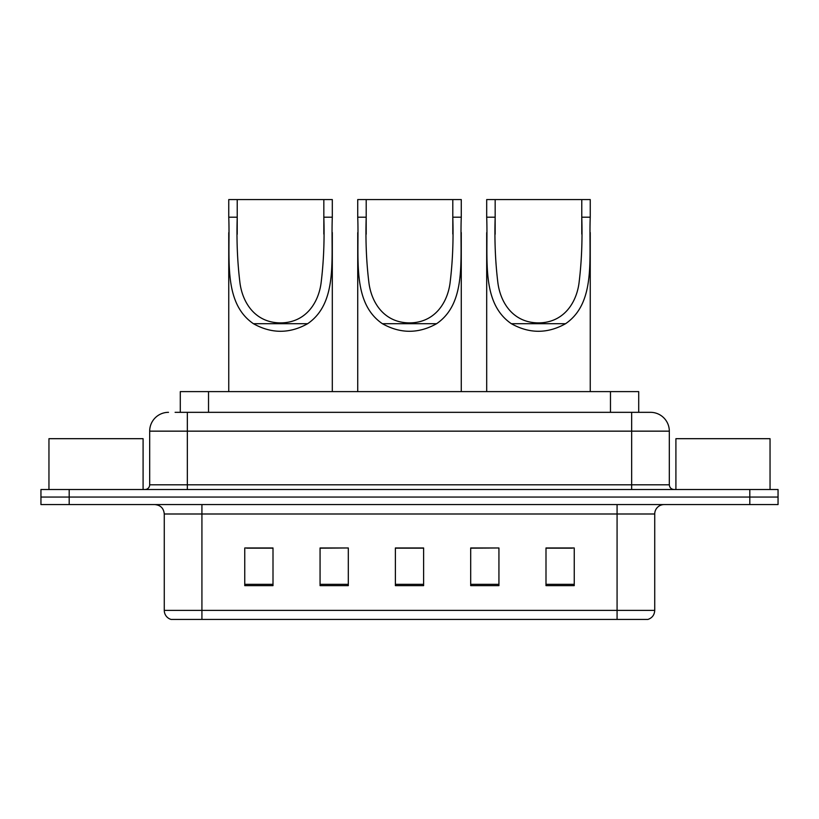 <?xml version="1.0" encoding="UTF-8"?>
<svg xmlns="http://www.w3.org/2000/svg" width="819" height="819" viewBox="0 0 819 819"><rect width="100%" height="100%" fill="white"/><g stroke="black" fill="none" stroke-linecap="round" stroke-linejoin="round"><path stroke-width="1.23" d="M175.102 412.326L187.336 412.326L175.102 412.326L180.293 412.326L180.293 391.615L638.707 391.615L638.707 412.326M168.509 412.326A18.827 18.827 0 0 0 149.682 431.152L149.682 484.807A4.709 4.709 0 0 1 144.973 489.516M650.491 412.326A18.827 18.827 0 0 1 669.318 431.152L187.336 431.152L187.336 412.326L650.204 412.326M669.318 431.152L669.318 484.807C669.604 487.674 671.17 489.24 674.027 489.516M69.195 489.516L40.95 489.516L40.95 497.051L69.195 497.051L40.95 497.051L40.95 504.576L69.195 504.576L69.195 497.051L749.805 497.051L69.195 497.051L69.195 489.516L749.805 489.516L749.805 497.051L778.05 497.051L749.805 497.051L749.805 504.576L69.195 504.576M749.805 504.576L778.05 504.576L778.05 489.516L749.805 489.516M654.729 610.39C654.473 614.905 652.211 617.915 647.952 619.43L617.076 619.43L617.076 610.39L654.729 610.39L654.729 513.994A9.418 9.418 0 0 1 664.148 504.576M617.076 619.43L171.048 619.43A9.418 9.418 0 0 1 164.271 610.39L164.271 513.994C163.708 508.271 160.575 505.139 154.852 504.576M574.242 585.636L574.242 547.972L545.997 547.972L545.997 585.636L574.242 585.636M498.935 585.636L498.935 547.972L470.69 547.972L470.69 585.636L498.935 585.636M273.003 585.636L273.003 547.972L244.758 547.972L244.758 585.636L273.003 585.636M348.31 585.636L348.31 547.972L320.065 547.972L320.065 585.636L348.31 585.636M423.618 585.636L423.618 547.972L395.382 547.972L395.382 585.636L423.618 585.636M545.997 548.167L572.358 548.167M348.31 547.972L320.065 548.167L348.31 547.972M246.642 548.167L273.003 548.167M498.935 547.972L470.69 548.167L498.935 547.972M423.618 548.167L395.382 548.167M143.09 489.516L143.09 438.687L48.956 438.687L48.956 489.516M237.223 199.57L332.309 199.57L332.309 217.199C330.692 257.422 338.534 302.569 307.637 323.71C289.568 333.804 271.498 333.804 253.429 323.71C222.553 302.58 230.364 257.606 228.757 217.199L228.757 199.57L237.223 199.57L237.223 234.254M228.757 217.199L237.223 217.199C236.486 240.479 237.418 262.52 240.018 283.323C242.803 303.204 255.487 322.778 280.507 322.891C305.559 322.819 318.294 303.112 321.038 283.374C323.638 262.623 324.57 240.561 323.833 217.199L323.833 199.57M332.309 217.199L323.833 217.199L323.833 234.06M228.757 232.627L228.757 391.615M332.309 232.514L332.309 391.615M366.195 199.57L461.271 199.57L461.271 217.199C459.654 257.422 467.506 302.569 436.599 323.71C418.529 333.804 400.471 333.804 382.401 323.71C351.525 302.58 359.336 257.606 357.729 217.199L357.729 199.57L366.195 199.57L366.195 234.254M357.729 217.199L366.195 217.199C365.458 240.479 366.39 262.52 368.99 283.323C371.775 303.204 384.459 322.778 409.48 322.891C434.531 322.819 447.266 303.112 450.01 283.374C452.61 262.623 453.542 240.561 452.805 217.199L452.805 199.57M461.271 217.199L452.805 217.199L452.805 234.06M357.729 232.627L357.729 391.615M461.271 232.514L461.271 391.615M495.167 199.57L590.243 199.57L590.243 217.199C588.626 257.422 596.467 302.569 565.571 323.71C547.501 333.804 529.432 333.804 511.363 323.71C480.497 302.58 488.308 257.606 486.691 217.199L486.691 199.57L495.167 199.57L495.167 234.254M486.691 217.199L495.167 217.199C494.43 240.479 495.362 262.52 497.952 283.323C500.747 303.204 513.421 322.778 538.441 322.891C563.492 322.819 576.238 303.112 578.972 283.374C581.582 262.623 582.514 240.561 581.777 217.199L581.777 199.57M590.243 217.199L581.777 217.199L581.777 234.06M486.691 232.627L486.691 391.615M590.243 232.514L590.243 391.615M770.044 489.516L770.044 438.687L675.91 438.687L675.91 489.516M208.528 412.326L208.528 391.615M610.472 412.326L610.472 391.615M187.336 489.516L187.336 431.152L149.682 431.152M149.682 484.807L669.318 484.807M631.664 412.326L631.664 489.516M617.076 504.576L617.076 513.994L164.271 513.994M654.729 513.994L617.076 513.994L617.076 610.39L201.924 610.39L201.924 619.43M164.271 610.39L201.924 610.39L201.924 504.576M423.618 584.326L395.382 584.326M348.31 584.326L320.065 584.326M273.003 584.326L244.758 584.326M498.935 584.326L470.69 584.326M574.242 584.326L545.997 584.326M253.429 323.71L307.637 323.71M382.401 323.71L436.599 323.71M511.363 323.71L565.571 323.71"/></g></svg>
